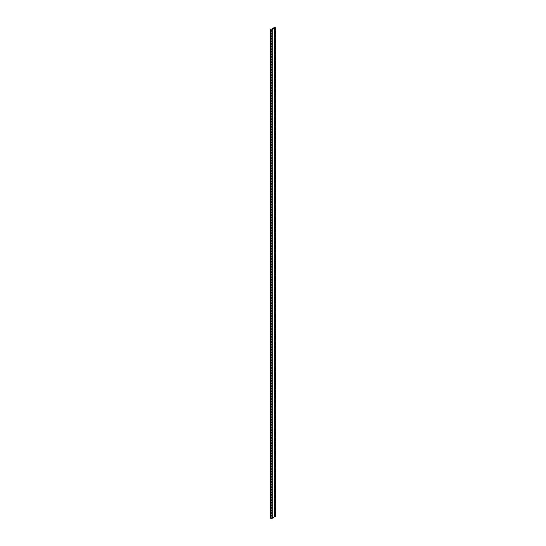 <?xml version="1.0" encoding="UTF-8"?>
<svg xmlns="http://www.w3.org/2000/svg" width="546" height="546" viewBox="0 0 546 546"><rect width="100%" height="100%" fill="white"/><g stroke="black" fill="none" stroke-linecap="round" stroke-linejoin="round"><path stroke-width="0.82" d="M272.297 517.977L274.413 516.748A0.703 0.403 0 0 0 274.843 516.83L275.532 516.427L275.532 27.948L274.843 28.358L275.532 27.955A0.703 0.403 0 0 0 275.327 27.662L274.699 27.3L270.468 29.743L270.468 518.215L271.096 518.584A0.703 0.403 0 0 0 271.601 518.7L272.297 518.297A0.703 0.403 0 0 0 272.297 518.263M270.468 29.743L271.096 30.105A0.703 0.403 0 0 0 271.601 30.228L272.297 29.825L271.601 30.228M272.297 31.456L271.601 31.852M272.297 33.081L271.601 33.483M272.297 34.712L271.601 35.108M272.297 36.336L271.601 36.739M272.297 37.967L271.601 38.37M272.297 39.592L271.601 39.995M272.297 41.223L271.601 41.626M272.297 42.854L271.601 43.25M272.297 44.479L271.601 44.881M272.297 46.11L271.601 46.506M272.297 47.734L271.601 48.137M272.297 49.365L271.601 49.768M272.297 50.99L271.601 51.392M272.297 52.621L271.601 53.023M272.297 54.252L271.601 54.648M272.297 55.876L271.601 56.279M272.297 57.507L271.601 57.903M272.297 59.132L271.601 59.534M272.297 60.763L271.601 61.166M272.297 62.387L271.601 62.79M272.297 64.019L271.601 64.421M272.297 65.65L271.601 66.046M272.297 67.274L271.601 67.677M272.297 68.905L271.601 69.301M272.297 70.53L271.601 70.932M272.297 72.161L271.601 72.563M272.297 73.785L271.601 74.188M272.297 75.416L271.601 75.819M272.297 77.047L271.601 77.443M272.297 78.672L271.601 79.074M272.297 80.303L271.601 80.699M272.297 81.927L271.601 82.33M272.297 83.558L271.601 83.961M272.297 85.183L271.601 85.586M272.297 86.814L271.601 87.217M272.297 88.445L271.601 88.841M272.297 90.07L271.601 90.472M272.297 91.701L271.601 92.097M272.297 93.325L271.601 93.728M272.297 94.956L271.601 95.359M272.297 96.581L271.601 96.983M272.297 98.212L271.601 98.614M272.297 277.32L271.601 277.716M272.297 278.945L271.601 279.347M272.297 280.576L271.601 280.978M272.297 282.207L271.601 282.603M272.297 283.831L271.601 284.234M272.297 285.462L271.601 285.858M272.297 287.087L271.601 287.489M272.297 288.718L271.601 289.114M272.297 290.342L271.601 290.745M272.297 291.974L271.601 292.376M272.297 293.605L271.601 294.001M272.297 295.229L271.601 295.632M272.297 296.86L271.601 297.256M272.297 298.485L271.601 298.887M272.297 300.116L271.601 300.512M272.297 301.74L271.601 302.143M272.297 303.371L271.601 303.774M272.297 305.002L271.601 305.398M272.297 306.627L271.601 307.029M272.297 308.258L271.601 308.654M272.297 309.882L271.601 310.285M272.297 311.513L271.601 311.909M272.297 313.138L271.601 313.541M272.297 314.769L271.601 315.172M272.297 316.4L271.601 316.796M272.297 318.025L271.601 318.427M272.297 319.656L271.601 320.052M272.297 321.28L271.601 321.683M272.297 322.911L271.601 323.307M272.297 324.536L271.601 324.938M272.297 326.167L271.601 326.569M272.297 327.798L271.601 328.194M272.297 329.422L271.601 329.825M272.297 331.053L271.601 331.449M272.297 332.678L271.601 333.08M272.297 334.309L271.601 334.705M272.297 335.933L271.601 336.336M272.297 337.565L271.601 337.967M272.297 339.196L271.601 339.592M272.297 340.82L271.601 341.223M272.297 342.451L271.601 342.847M272.297 344.076L271.601 344.478M272.297 345.707L271.601 346.103M272.297 347.331L271.601 347.734M272.297 348.962L271.601 349.365M272.297 350.593L271.601 350.989M272.297 352.218L271.601 352.62M272.297 353.849L271.601 354.245M272.297 355.473L271.601 355.876M272.297 357.104L271.601 357.5M272.297 358.729L271.601 359.132M272.297 360.36L271.601 360.763M272.297 361.991L271.601 362.387M272.297 363.616L271.601 364.018M272.297 365.247L271.601 365.643M272.297 366.871L271.601 367.274M272.297 368.502L271.601 368.898M272.297 370.127L271.601 370.529M272.297 371.758L271.601 372.16M272.297 373.389L271.601 373.785M272.297 375.013L271.601 375.416M272.297 376.644L271.601 377.04M272.297 378.269L271.601 378.671M272.297 379.9L271.601 380.296M272.297 381.524L271.601 381.927M272.297 383.155L271.601 383.558M272.297 384.787L271.601 385.183M272.297 386.411L271.601 386.814M272.297 388.042L271.601 388.438M272.297 389.667L271.601 390.069M272.297 391.298L271.601 391.694M272.297 392.922L271.601 393.325M272.297 394.553L271.601 394.956M272.297 396.184L271.601 396.58M272.297 397.809L271.601 398.211M272.297 399.44L271.601 399.836M272.297 401.064L271.601 401.467M272.297 402.695L271.601 403.091M272.297 404.32L271.601 404.723M272.297 405.951L271.601 406.354M272.297 407.582L271.601 407.978M272.297 409.207L271.601 409.609M272.297 410.838L271.601 411.234M272.297 412.462L271.601 412.865M272.297 414.093L271.601 414.489M272.297 415.718L271.601 416.12M272.297 417.349L271.601 417.751M272.297 418.98L271.601 419.376M272.297 420.604L271.601 421.007M272.297 422.235L271.601 422.631M272.297 423.86L271.601 424.262M272.297 425.491L271.601 425.887M272.297 427.115L271.601 427.518M272.297 428.747L271.601 429.149M272.297 430.378L271.601 430.774M272.297 432.002L271.601 432.405M272.297 433.633L271.601 434.029M272.297 435.258L271.601 435.66M272.297 436.889L271.601 437.285M272.297 438.513L271.601 438.916M272.297 440.144L271.601 440.547M272.297 441.775L271.601 442.171M272.297 443.4L271.601 443.802M272.297 445.031L271.601 445.427M272.297 446.655L271.601 447.058M272.297 448.286L271.601 448.682M272.297 449.911L271.601 450.313M272.297 451.542L271.601 451.945M272.297 453.173L271.601 453.569M272.297 454.798L271.601 455.2M272.297 456.429L271.601 456.825M272.297 458.053L271.601 458.456M272.297 459.684L271.601 460.08M272.297 461.309L271.601 461.711M272.297 462.94L271.601 463.342M272.297 464.571L271.601 464.967M272.297 466.195L271.601 466.598M272.297 467.826L271.601 468.222M272.297 469.451L271.601 469.853M272.297 471.082L271.601 471.478M272.297 472.706L271.601 473.109M272.297 474.337L271.601 474.74M272.297 475.969L271.601 476.365M272.297 477.593L271.601 477.996M272.297 479.224L271.601 479.62M272.297 480.849L271.601 481.251M272.297 482.48L271.601 482.876M272.297 484.104L271.601 484.507M272.297 256.149L271.601 256.552M272.297 257.78L271.601 258.183M272.297 259.411L271.601 259.807M272.297 261.036L271.601 261.438M272.297 262.667L271.601 263.063M272.297 264.291L271.601 264.694M272.297 265.922L271.601 266.318M272.297 267.547L271.601 267.95M272.297 511.786L271.601 512.189M272.297 513.417L271.601 513.813M272.297 515.042L271.601 515.444M272.297 516.673L271.601 517.069M272.297 272.434L271.601 272.836M272.297 270.809L271.601 271.205M272.297 269.178L271.601 269.581M272.297 510.162L271.601 510.558M272.297 508.531L271.601 508.933M272.297 506.9L271.601 507.302M272.297 505.275L271.601 505.671M272.297 503.644L271.601 504.047M272.297 502.02L271.601 502.416M272.297 500.389L271.601 500.791M272.297 498.764L271.601 499.16M272.297 497.133L271.601 497.536M272.297 495.502L271.601 495.904M272.297 493.877L271.601 494.273M272.297 492.246L271.601 492.649M272.297 490.622L271.601 491.018M272.297 488.991L271.601 489.393M272.297 487.366L271.601 487.762M272.297 485.735L271.601 486.138M272.297 254.525L271.601 254.921M272.297 252.894L271.601 253.296M272.297 251.269L271.601 251.665M272.297 249.638L271.601 250.041M272.297 248.014L271.601 248.41M272.297 246.382L271.601 246.785M272.297 244.751L271.601 245.154M272.297 243.127L271.601 243.523M272.297 241.496L271.601 241.898M272.297 239.871L271.601 240.267M272.297 238.24L271.601 238.643M272.297 236.616L271.601 237.012M272.297 234.985L271.601 235.387M272.297 233.354L271.601 233.756M272.297 231.729L271.601 232.125M272.297 230.098L271.601 230.501M272.297 228.474L271.601 228.87M272.297 226.843L271.601 227.245M272.297 225.218L271.601 225.614M272.297 223.587L271.601 223.99M272.297 221.956L271.601 222.358M272.297 220.331L271.601 220.727M272.297 218.7L271.601 219.103M272.297 217.076L271.601 217.472M272.297 215.445L271.601 215.847M272.297 213.82L271.601 214.216M272.297 212.189L271.601 212.592M272.297 210.558L271.601 210.961M272.297 208.934L271.601 209.33M272.297 207.303L271.601 207.705M272.297 205.678L271.601 206.074M272.297 204.047L271.601 204.45M272.297 202.423L271.601 202.819M272.297 200.791L271.601 201.194M272.297 199.16L271.601 199.563M272.297 197.536L271.601 197.939M272.297 195.905L271.601 196.307M272.297 194.28L271.601 194.676M272.297 192.649L271.601 193.052M272.297 191.025L271.601 191.421M272.297 189.394L271.601 189.796M272.297 187.763L271.601 188.165M272.297 186.138L271.601 186.541M272.297 184.507L271.601 184.91M272.297 182.883L271.601 183.279M272.297 181.252L271.601 181.654M272.297 179.627L271.601 180.023M272.297 177.996L271.601 178.399M272.297 176.365L271.601 176.768M272.297 174.74L271.601 175.143M272.297 173.109L271.601 173.512M272.297 171.485L271.601 171.881M272.297 169.854L271.601 170.256M272.297 168.229L271.601 168.625M272.297 166.598L271.601 167.001M272.297 164.967L271.601 165.37M272.297 163.343L271.601 163.745M272.297 161.712L271.601 162.114M272.297 160.087L271.601 160.483M272.297 158.456L271.601 158.859M272.297 156.832L271.601 157.228M272.297 155.201L271.601 155.603M272.297 153.569L271.601 153.972M272.297 151.945L271.601 152.348M272.297 150.314L271.601 150.716M272.297 148.689L271.601 149.085M272.297 147.058L271.601 147.461M272.297 145.434L271.601 145.83M272.297 143.803L271.601 144.205M272.297 142.172L271.601 142.574M272.297 140.547L271.601 140.95M272.297 138.916L271.601 139.319M272.297 137.292L271.601 137.688M272.297 135.661L271.601 136.063M272.297 134.036L271.601 134.432M272.297 132.405L271.601 132.808M272.297 130.774L271.601 131.177M272.297 129.149L271.601 129.552M272.297 127.518L271.601 127.921M272.297 125.894L271.601 126.29M272.297 124.263L271.601 124.665M272.297 122.638L271.601 123.034M272.297 121.007L271.601 121.41M272.297 119.376L271.601 119.779M272.297 117.752L271.601 118.154M272.297 116.121L271.601 116.523M272.297 114.496L271.601 114.892M272.297 112.865L271.601 113.268M272.297 111.241L271.601 111.637M272.297 109.609L271.601 110.012M272.297 107.978L271.601 108.381M272.297 106.354L271.601 106.757M272.297 104.723L271.601 105.125M272.297 103.098L271.601 103.494M272.297 101.467L271.601 101.87M272.297 99.843L271.601 100.239M272.297 275.689L271.601 276.092M272.297 274.065L271.601 274.461M271.601 518.7L272.297 518.297L272.297 29.818A0.703 0.403 0 0 0 272.161 29.58L274.413 28.276L274.413 516.748M275.532 29.586L274.843 29.982M275.532 31.211L274.843 31.613M275.532 32.842L274.843 33.245M275.532 34.466L274.843 34.869M275.532 36.097L274.843 36.5M275.532 37.729L274.843 38.124M275.532 39.353L274.843 39.756M275.532 40.984L274.843 41.38M275.532 42.608L274.843 43.011M275.532 44.24L274.843 44.642M275.532 45.864L274.843 46.267M275.532 47.495L274.843 47.898M275.532 49.126L274.843 49.522M275.532 50.751L274.843 51.153M275.532 52.382L274.843 52.778M275.532 54.006L274.843 54.409M275.532 55.637L274.843 56.033M275.532 57.262L274.843 57.664M275.532 58.893L274.843 59.296M275.532 60.524L274.843 60.92M275.532 62.148L274.843 62.551M275.532 63.78L274.843 64.175M275.532 65.404L274.843 65.807M275.532 67.035L274.843 67.431M275.532 68.659L274.843 69.062M275.532 70.291L274.843 70.693M275.532 71.922L274.843 72.318M275.532 73.546L274.843 73.949M275.532 75.177L274.843 75.573M275.532 76.802L274.843 77.204M275.532 78.433L274.843 78.829M275.532 80.057L274.843 80.46M275.532 81.688L274.843 82.091M275.532 83.32L274.843 83.715M275.532 84.944L274.843 85.347M275.532 86.575L274.843 86.971M275.532 88.199L274.843 88.602M275.532 89.831L274.843 90.226M275.532 91.455L274.843 91.858M275.532 93.086L274.843 93.489M275.532 94.717L274.843 95.113M275.532 96.342L274.843 96.744M275.532 275.45L274.843 275.853M275.532 277.081L274.843 277.477M275.532 278.706L274.843 279.108M275.532 280.337L274.843 280.733M275.532 281.961L274.843 282.364M275.532 283.592L274.843 283.988M275.532 285.217L274.843 285.619M275.532 286.848L274.843 287.251M275.532 288.479L274.843 288.875M275.532 290.103L274.843 290.506M275.532 291.735L274.843 292.13M275.532 293.359L274.843 293.762M275.532 294.99L274.843 295.386M275.532 296.615L274.843 297.017M275.532 298.246L274.843 298.648M275.532 299.877L274.843 300.273M275.532 301.501L274.843 301.904M275.532 303.132L274.843 303.528M275.532 304.757L274.843 305.159M275.532 306.388L274.843 306.784M275.532 308.012L274.843 308.415M275.532 309.643L274.843 310.046M275.532 311.275L274.843 311.67M275.532 312.899L274.843 313.302M275.532 314.53L274.843 314.926M275.532 316.154L274.843 316.557M275.532 317.786L274.843 318.181M275.532 319.41L274.843 319.813M275.532 321.041L274.843 321.444M275.532 322.672L274.843 323.068M275.532 324.297L274.843 324.699M275.532 325.928L274.843 326.324M275.532 327.552L274.843 327.955M275.532 329.183L274.843 329.579M275.532 330.808L274.843 331.21M275.532 332.439L274.843 332.842M275.532 334.07L274.843 334.466M275.532 335.694L274.843 336.097M275.532 337.326L274.843 337.721M275.532 338.95L274.843 339.353M275.532 340.581L274.843 340.977M275.532 342.205L274.843 342.608M275.532 343.837L274.843 344.239M275.532 345.468L274.843 345.864M275.532 347.092L274.843 347.495M275.532 348.723L274.843 349.119M275.532 350.348L274.843 350.75M275.532 351.979L274.843 352.375M275.532 353.603L274.843 354.006M275.532 355.234L274.843 355.637M275.532 356.866L274.843 357.261M275.532 358.49L274.843 358.893M275.532 360.121L274.843 360.517M275.532 361.745L274.843 362.148M275.532 363.377L274.843 363.772M275.532 365.001L274.843 365.404M275.532 366.632L274.843 367.035M275.532 368.263L274.843 368.659M275.532 369.888L274.843 370.29M275.532 371.519L274.843 371.915M275.532 373.143L274.843 373.546M275.532 374.774L274.843 375.17M275.532 376.399L274.843 376.801M275.532 378.03L274.843 378.433M275.532 379.661L274.843 380.057M275.532 381.285L274.843 381.688M275.532 382.917L274.843 383.312M275.532 384.541L274.843 384.944M275.532 386.172L274.843 386.568M275.532 387.797L274.843 388.199M275.532 389.428L274.843 389.83M275.532 391.059L274.843 391.455M275.532 392.683L274.843 393.086M275.532 394.314L274.843 394.71M275.532 395.939L274.843 396.341M275.532 397.57L274.843 397.966M275.532 399.194L274.843 399.597M275.532 400.825L274.843 401.228M275.532 402.457L274.843 402.852M275.532 404.081L274.843 404.484M275.532 405.712L274.843 406.108M275.532 407.336L274.843 407.739M275.532 408.968L274.843 409.363M275.532 410.592L274.843 410.995M275.532 412.223L274.843 412.626M275.532 413.854L274.843 414.25M275.532 415.479L274.843 415.881M275.532 417.11L274.843 417.506M275.532 418.734L274.843 419.137M275.532 420.365L274.843 420.761M275.532 421.99L274.843 422.392M275.532 423.621L274.843 424.024M275.532 425.252L274.843 425.648M275.532 426.876L274.843 427.279M275.532 428.508L274.843 428.903M275.532 430.132L274.843 430.535M275.532 431.763L274.843 432.159M275.532 433.387L274.843 433.79M275.532 435.019L274.843 435.421M275.532 436.65L274.843 437.046M275.532 438.274L274.843 438.677M275.532 439.905L274.843 440.301M275.532 441.53L274.843 441.932M275.532 443.161L274.843 443.557M275.532 444.785L274.843 445.188M275.532 446.416L274.843 446.819M275.532 448.041L274.843 448.443M275.532 449.672L274.843 450.075M275.532 451.303L274.843 451.699M275.532 452.927L274.843 453.33M275.532 454.559L274.843 454.954M275.532 456.183L274.843 456.586M275.532 457.814L274.843 458.217M275.532 459.439L274.843 459.841M275.532 461.07L274.843 461.472M275.532 462.701L274.843 463.097M275.532 464.325L274.843 464.728M275.532 465.956L274.843 466.352M275.532 467.581L274.843 467.983M275.532 469.212L274.843 469.615M275.532 470.836L274.843 471.239M275.532 472.467L274.843 472.87M275.532 474.099L274.843 474.494M275.532 475.723L274.843 476.126M275.532 477.354L274.843 477.75M275.532 478.978L274.843 479.381M275.532 480.61L274.843 481.012M275.532 482.234L274.843 482.637M275.532 254.286L274.843 254.682M275.532 255.91L274.843 256.313M275.532 257.541L274.843 257.937M275.532 259.166L274.843 259.568M275.532 260.797L274.843 261.193M275.532 262.421L274.843 262.824M275.532 264.052L274.843 264.455M275.532 265.684L274.843 266.079M275.532 509.916L274.843 510.319M275.532 511.547L274.843 511.943M275.532 513.172L274.843 513.574M275.532 514.803L274.843 515.206M275.532 270.563L274.843 270.966M275.532 268.939L274.843 269.335M275.532 267.308L274.843 267.711M275.532 508.292L274.843 508.688M275.532 506.661L274.843 507.063M275.532 505.03L274.843 505.432M275.532 503.405L274.843 503.808M275.532 501.774L274.843 502.177M275.532 500.15L274.843 500.546M275.532 498.518L274.843 498.921M275.532 496.894L274.843 497.29M275.532 495.263L274.843 495.666M275.532 493.632L274.843 494.034M275.532 492.007L274.843 492.41M275.532 490.376L274.843 490.779M275.532 488.752L274.843 489.148M275.532 487.121L274.843 487.523M275.532 485.496L274.843 485.892M275.532 483.865L274.843 484.268M275.532 252.655L274.843 253.057M275.532 251.024L274.843 251.426M275.532 249.399L274.843 249.795M275.532 247.768L274.843 248.171M275.532 246.144L274.843 246.539M275.532 244.512L274.843 244.915M275.532 242.888L274.843 243.284M275.532 241.257L274.843 241.66M275.532 239.626L274.843 240.028M275.532 238.001L274.843 238.397M275.532 236.37L274.843 236.773M275.532 234.746L274.843 235.142M275.532 233.115L274.843 233.517M275.532 231.49L274.843 231.886M275.532 229.859L274.843 230.262M275.532 228.228L274.843 228.631M275.532 226.604L274.843 227M275.532 224.972L274.843 225.375M275.532 223.348L274.843 223.744M275.532 221.717L274.843 222.12M275.532 220.093L274.843 220.488M275.532 218.461L274.843 218.864M275.532 216.83L274.843 217.233M275.532 215.206L274.843 215.602M275.532 213.575L274.843 213.977M275.532 211.95L274.843 212.346M275.532 210.319L274.843 210.722M275.532 208.695L274.843 209.091M275.532 207.064L274.843 207.466M275.532 205.433L274.843 205.835M275.532 203.808L274.843 204.204M275.532 202.177L274.843 202.58M275.532 200.553L274.843 200.948M275.532 198.921L274.843 199.324M275.532 197.297L274.843 197.693M275.532 195.666L274.843 196.069M275.532 194.035L274.843 194.437M275.532 192.41L274.843 192.806M275.532 190.779L274.843 191.182M275.532 189.155L274.843 189.551M275.532 187.524L274.843 187.926M275.532 185.899L274.843 186.295M275.532 184.268L274.843 184.671M275.532 182.637L274.843 183.04M275.532 181.013L274.843 181.409M275.532 179.381L274.843 179.784M275.532 177.757L274.843 178.153M275.532 176.126L274.843 176.529M275.532 174.502L274.843 174.897M275.532 172.87L274.843 173.273M275.532 171.239L274.843 171.642M275.532 169.615L274.843 170.011M275.532 167.984L274.843 168.386M275.532 166.359L274.843 166.755M275.532 164.728L274.843 165.131M275.532 163.104L274.843 163.5M275.532 161.473L274.843 161.875M275.532 159.841L274.843 160.244M275.532 158.217L274.843 158.613M275.532 156.586L274.843 156.989M275.532 154.962L274.843 155.357M275.532 153.33L274.843 153.733M275.532 151.706L274.843 152.102M275.532 150.075L274.843 150.478M275.532 148.444L274.843 148.846M275.532 146.819L274.843 147.215M275.532 145.188L274.843 145.591M275.532 143.564L274.843 143.96M275.532 141.933L274.843 142.335M275.532 140.308L274.843 140.704M275.532 138.677L274.843 139.08M275.532 137.046L274.843 137.449M275.532 135.422L274.843 135.817M275.532 133.79L274.843 134.193M275.532 132.166L274.843 132.562M275.532 130.535L274.843 130.938M275.532 128.911L274.843 129.306M275.532 127.279L274.843 127.682M275.532 125.648L274.843 126.051M275.532 124.024L274.843 124.42M275.532 122.393L274.843 122.795M275.532 120.768L274.843 121.164M275.532 119.137L274.843 119.54M275.532 117.513L274.843 117.909M275.532 115.882L274.843 116.284M275.532 114.251L274.843 114.653M275.532 112.626L274.843 113.022M275.532 110.995L274.843 111.398M275.532 109.371L274.843 109.766M275.532 107.739L274.843 108.142M275.532 106.115L274.843 106.511M275.532 104.484L274.843 104.887M275.532 102.853L274.843 103.255M275.532 101.228L274.843 101.624M275.532 99.597L274.843 100M275.532 97.973L274.843 98.369M275.532 273.819L274.843 274.222M275.532 272.195L274.843 272.59M274.413 28.276A0.703 0.403 0 0 0 274.843 28.358M274.843 516.83L275.532 516.427A0.703 0.403 0 0 0 275.532 516.393M271.096 30.105L271.096 518.584"/></g></svg>
